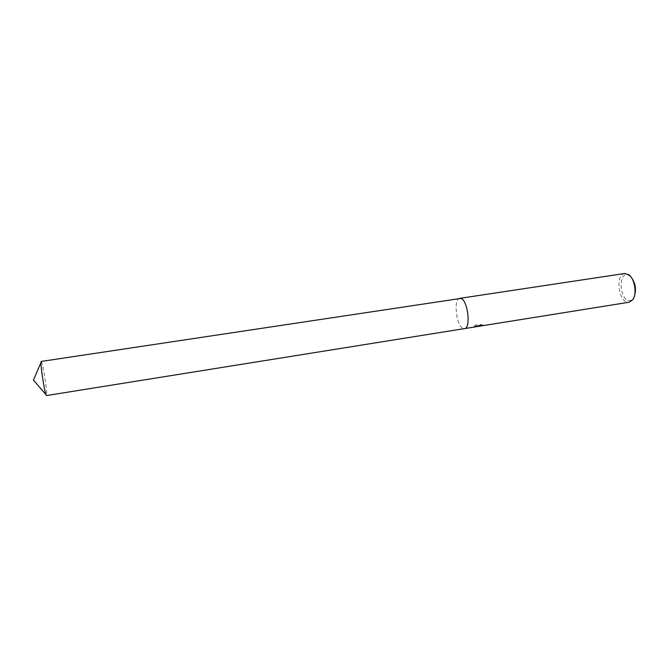 <?xml version="1.0" encoding="UTF-8"?>
<svg xmlns="http://www.w3.org/2000/svg" width="669" height="669" viewBox="0 0 669 669"><rect width="100%" height="100%" fill="white"/><g stroke="black" fill="none" stroke-linecap="round" stroke-linejoin="round"><path stroke-width="0.5" stroke-dasharray="3.35 2.51" d="M481.847 324.666L480.526 325.31L484.398 325.034L475.216 326.347L474.338 325.954L474.923 324.783L480.099 325.669L479.054 325.443L481.22 324.214L481.881 325.034L481.254 324.59L479.079 325.82L480.133 326.037L474.957 325.167L474.371 326.321L474.798 326.631L480.827 325.987M624.721 273.487C615.463 274.223 618.131 300.908 627.555 302.179L629.186 302.221M459.754 298.357C453.105 298.784 456.409 326.656 463.299 328.471L464.453 328.613M477.449 326.522L476.637 326.271M481.822 325.786L480.551 325.678L481.881 325.034M630.566 276.422L627.472 274.783C618.156 272.801 619.569 299.21 628.785 300.498C630.574 300.824 632.113 300.122 633.409 298.366L633.869 297.646M41.185 361.444C42.381 360.499 47.449 391.741 46.663 395.17L46.487 395.563M459.787 298.349C453.097 298.667 456.392 326.648 463.299 328.471L464.495 328.604M629.914 275.879L628.793 274.716M633.409 298.366L632.698 299.821M476.913 326.229L484.398 325.034"/><path stroke-width="1" d="M476.671 326.648L629.186 302.221L632.698 299.821C637.214 294.159 634.814 278.73 628.793 274.716L624.721 273.487L459.754 298.357M464.453 328.613L464.495 328.604C471.244 328.446 467.715 299.578 460.774 298.424L41.185 361.444L40.96 362.539C40.692 367.172 44.279 390.261 45.944 394.585L46.487 395.563L464.495 328.604C471.244 328.446 467.715 299.578 460.774 298.424L459.787 298.349M480.819 325.945L477.449 326.522M484.222 325.435L481.822 325.786M633.869 297.646C636.771 289.953 635.675 282.878 630.566 276.422M464.495 328.604L477.039 326.597M40.96 362.539L33.45 380.117L45.944 394.585"/></g></svg>
